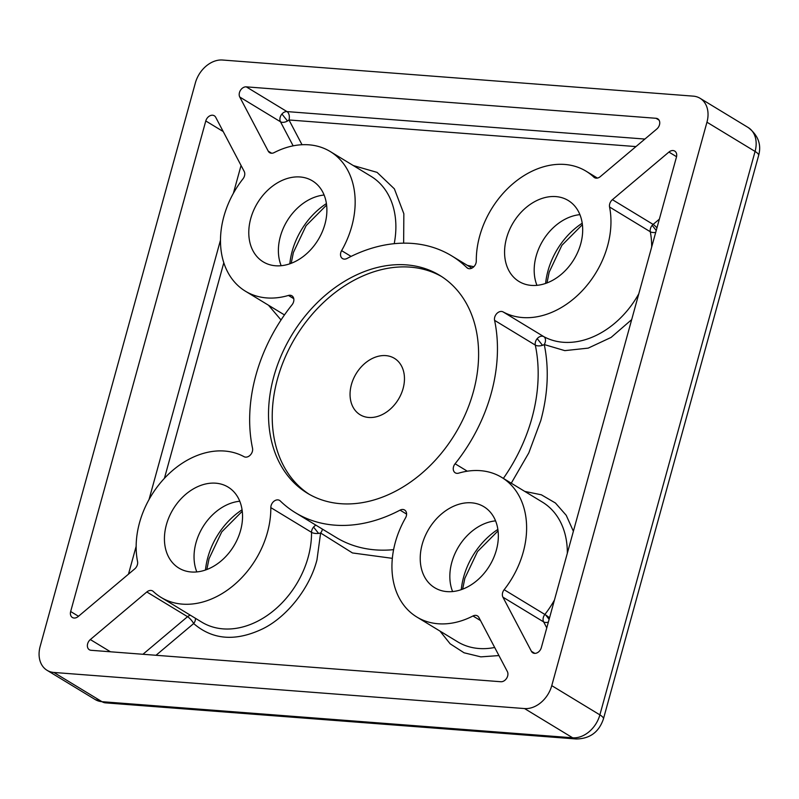 <?xml version="1.0" encoding="UTF-8"?>
<svg xmlns="http://www.w3.org/2000/svg" width="799" height="799" viewBox="0 0 799 799"><rect width="100%" height="100%" fill="white"/><g stroke="black" fill="none" stroke-linecap="round" stroke-linejoin="round"><path stroke-width="1.2" d="M322.377 529.098A6.532 4.265 -45.7 0 1 320.619 532.993L316.963 559.869C309.812 588.004 287.041 616.948 262.731 628.813C235.685 641.697 212.664 639.949 193.668 623.55A6.532 4.275 133.4 0 0 195.356 618.246M315.945 525.183A6.532 4.894 -58.7 0 0 313.568 527.07A6.532 4.894 -58.7 0 0 311.8 530.356A6.532 4.894 -58.7 0 0 311.53 532.344A6.532 2.757 179.5 0 0 318.591 533.402A6.532 2.757 179.5 0 0 320.619 532.993L352.459 552.948L392.349 558.341M549.542 617.837A6.532 0.689 38.2 0 0 545.657 614.95A6.532 0.689 38.2 0 0 544.858 614.451A6.532 4.894 -58.7 0 0 543.64 621.902A6.532 3.955 152.2 0 0 548.354 622.131M651.674 247.021A81.698 61.193 -58.7 0 0 650.276 231.74L609.557 207.001A81.698 61.193 121.3 0 1 607.58 245.902A81.698 61.193 121.3 0 1 503.09 311.91L543.809 336.639A6.532 4.894 -58.7 0 0 537.208 338.636A6.532 4.894 -58.7 0 0 535.45 341.922A6.532 4.894 -58.7 0 0 535.3 345.098A6.532 3.386 168.1 0 0 542.521 345.298A6.532 3.386 168.1 0 0 544.269 344.569C549.183 368.539 548.014 393.917 540.753 420.703L528.788 452.923L511.27 483.205M638.791 293.792A81.698 61.193 -58.7 0 1 543.809 336.639A6.532 4.325 -61.4 0 1 544.269 344.569L564.813 350.631L588.194 348.124L611.085 337.428L631.679 319.61M644.893 139.056L286.971 111.59A6.532 4.894 -58.7 0 0 281.927 114.037A6.532 4.894 -58.7 0 0 280.169 117.323A6.532 4.894 -58.7 0 0 280.479 121.768A6.532 3.955 152.2 0 0 287.51 120.999A6.532 3.955 152.2 0 0 288.988 119.97A6.532 4.045 94.4 0 0 286.971 111.59L246.262 86.851A6.532 4.894 121.3 0 0 239.46 92.584A6.532 4.894 121.3 0 0 239.76 97.029L268.244 151.161A6.532 4.894 121.3 0 0 269.663 152.689A6.532 4.894 121.3 0 0 274.147 152.609A81.698 61.193 121.3 0 1 330.257 151.55A81.698 61.193 121.3 0 1 351.78 226.277A81.698 61.193 121.3 0 1 341.602 250.646A6.532 4.894 -58.7 0 0 340.783 252.594A6.532 4.894 -58.7 0 0 342.511 258.576A6.532 4.894 -58.7 0 0 347.056 258.457A150.322 112.589 121.3 0 1 451.615 255.82A150.322 112.589 121.3 0 1 466.856 267.645A6.532 4.894 -58.7 0 0 467.515 268.164A6.532 4.894 -58.7 0 0 473.248 267.256A6.532 4.894 -58.7 0 0 476.294 260.983A81.698 61.193 121.3 0 1 514.396 182.512A81.698 61.193 121.3 0 1 586.057 171.176A81.698 61.193 121.3 0 1 593.847 177.138L595.185 177.947M655.709 232.399A6.532 3.356 168.7 0 1 650.276 231.74A6.532 4.894 121.3 0 1 652.194 225.338A6.532 4.894 121.3 0 1 653.123 224.409L612.414 199.68A6.532 4.894 121.3 0 0 609.557 207.001M656.938 227.915A6.532 1.778 49.9 0 0 653.123 224.409L659.355 219.166M403.096 388.524A33.009 24.719 121.3 0 1 360.119 414.751A33.009 24.719 121.3 0 1 351.42 384.559A33.009 24.719 121.3 0 1 394.396 358.332A33.009 24.719 121.3 0 1 403.096 388.524M273.797 376.639A127.45 95.451 -58.7 0 0 307.385 493.213A127.45 95.451 -58.7 0 0 473.318 391.949A127.45 95.451 -58.7 0 0 439.74 275.375A127.45 95.451 -58.7 0 0 273.797 376.639M441.567 276.524A127.45 95.451 -58.7 0 0 277.503 378.886A127.45 95.451 -58.7 0 0 309.253 494.311M422.192 544.369A47.381 35.486 -58.7 0 0 434.676 587.714A47.381 35.486 -58.7 0 0 496.379 550.062A47.381 35.486 -58.7 0 0 483.884 506.716A47.381 35.486 -58.7 0 0 422.192 544.369M495.56 520.868A47.381 35.486 -58.7 0 0 451.805 562.356A47.381 35.486 -58.7 0 0 452.614 591.56M166.392 524.743A47.381 35.486 -58.7 0 0 178.886 568.089A47.381 35.486 -58.7 0 0 240.579 530.436A47.381 35.486 -58.7 0 0 228.095 487.09A47.381 35.486 -58.7 0 0 166.392 524.743M239.77 501.243A47.381 35.486 -58.7 0 0 196.005 542.731A47.381 35.486 -58.7 0 0 196.814 571.924M250.746 218.527A47.381 35.486 -58.7 0 0 263.231 261.872A47.381 35.486 -58.7 0 0 324.923 224.219A47.381 35.486 -58.7 0 0 312.439 180.874A47.381 35.486 -58.7 0 0 250.746 218.527M324.114 195.026A47.381 35.486 -58.7 0 0 280.349 236.514A47.381 35.486 -58.7 0 0 281.168 265.717M506.536 238.152A47.381 35.486 -58.7 0 0 519.03 281.498A47.381 35.486 -58.7 0 0 580.723 243.845A47.381 35.486 -58.7 0 0 568.239 200.499A47.381 35.486 -58.7 0 0 506.536 238.152M579.914 214.651A47.381 35.486 -58.7 0 0 536.149 256.139A47.381 35.486 -58.7 0 0 536.958 285.343M267.435 532.494A81.698 61.193 121.3 0 1 161.068 597.412A81.698 61.193 121.3 0 1 153.268 591.45A6.532 4.894 121.3 0 0 152.649 590.98A6.532 4.894 121.3 0 0 146.826 591.959L90.327 639.56A6.532 4.894 121.3 0 0 87.64 643.774A6.532 4.894 121.3 0 0 89.358 649.757A6.532 4.894 121.3 0 0 91.066 650.296L500.853 681.737A6.532 4.894 -58.7 0 0 506.626 678.311A6.532 4.894 -58.7 0 0 507.355 671.559L478.871 617.427A6.532 4.894 121.3 0 0 477.452 615.899A6.532 4.894 121.3 0 0 472.968 615.979A81.698 61.193 121.3 0 1 416.868 617.038A81.698 61.193 121.3 0 1 405.512 517.942A6.532 4.894 -58.7 0 0 404.614 510.022A6.532 4.894 -58.7 0 0 400.059 510.132A150.322 112.589 121.3 0 1 295.5 512.768A150.322 112.589 121.3 0 1 280.259 500.943A6.532 4.894 -58.7 0 0 279.6 500.424A6.532 4.894 -58.7 0 0 271.091 505.617A6.532 4.894 -58.7 0 0 270.821 507.615A81.698 61.193 121.3 0 1 267.435 532.494M503.09 311.91A6.532 4.894 -58.7 0 0 494.731 317.183A6.532 4.894 -58.7 0 0 494.591 320.359A150.322 112.589 121.3 0 1 491.225 393.318A150.322 112.589 121.3 0 1 455.09 463.77A6.532 4.894 -58.7 0 0 453.512 466.836A6.532 4.894 -58.7 0 0 455.24 472.808A6.532 4.894 -58.7 0 0 458.676 473.148A81.698 61.193 121.3 0 1 501.702 477.393A81.698 61.193 121.3 0 1 523.235 552.119A81.698 61.193 121.3 0 1 504.149 589.712L544.858 614.451A81.698 61.193 -58.7 0 0 554.446 600.009M293.762 298.676L288.439 295.44A6.532 4.894 -58.7 0 1 291.875 295.78A6.532 4.894 -58.7 0 1 292.034 304.818A150.322 112.589 121.3 0 0 252.524 448.229A6.532 4.894 -58.7 0 1 250.177 455.18A6.532 4.894 -58.7 0 1 244.025 456.678A81.698 61.193 121.3 0 0 167.45 475.215A81.698 61.193 121.3 0 0 137.558 561.587A6.532 4.894 121.3 0 1 137.398 564.693A6.532 4.894 121.3 0 1 134.701 568.918L78.202 616.518A6.532 4.894 -58.7 0 1 72.389 617.497A6.532 4.894 -58.7 0 1 70.662 611.515L205.782 120.959A6.532 4.894 -58.7 0 1 214.292 115.765A6.532 4.894 -58.7 0 1 215.71 117.293L244.194 171.425A6.532 4.894 121.3 0 1 244.494 175.87A6.532 4.894 121.3 0 1 242.966 178.876A81.698 61.193 121.3 0 0 245.413 291.196L284.464 314.926M53.883 672.458L524.544 708.563L572.663 737.797L101.992 701.692A19.605 12.145 94.4 0 0 105.558 702.86L95.171 699.534A26.147 19.576 121.3 0 0 101.992 701.692L53.883 672.458A26.147 19.576 121.3 0 1 47.051 670.301A26.147 19.576 121.3 0 1 40.16 646.391L195.356 82.946A26.147 19.576 121.3 0 1 222.571 60.025L693.242 96.14A26.147 19.576 121.3 0 1 700.064 98.287A26.147 19.576 121.3 0 1 706.955 122.207L755.075 151.44L599.879 714.875A19.605 4.614 15.4 0 1 603.435 718.9L758.631 155.465A19.605 4.614 -164.6 0 0 755.075 151.44A26.147 19.576 121.3 0 0 748.184 127.52C758.131 135.221 761.617 144.539 758.631 155.465M105.558 702.86L576.229 738.975A19.605 12.145 -85.6 0 1 572.663 737.797A26.147 19.576 121.3 0 0 599.879 714.875L551.759 685.642L706.955 122.207M551.759 685.642A26.147 19.576 121.3 0 1 524.544 708.563M288.439 295.44A81.698 61.193 121.3 0 1 245.413 291.196M593.847 177.138A6.532 4.894 121.3 0 0 594.466 177.618A6.532 4.894 121.3 0 0 600.289 176.639L656.788 129.029A6.532 4.894 -58.7 0 0 657.757 118.831A6.532 4.894 -58.7 0 0 656.049 118.292L246.262 86.851M534.831 653.372L531.405 651.295L502.921 597.163A6.532 4.894 121.3 0 1 504.149 589.712M531.405 651.295A6.532 4.894 -58.7 0 0 532.823 652.823A6.532 4.894 -58.7 0 0 541.332 647.629L676.453 157.073A6.532 4.894 -58.7 0 0 674.736 151.091A6.532 4.894 -58.7 0 0 668.913 152.07L612.414 199.68M281.038 319.98L268.494 305.218M498.946 655.57L480.848 656.868L464.049 652.783L450.137 643.794L439.949 631.06M190.422 615.25A6.532 4.894 -58.7 0 0 187.545 616.688A6.532 1.778 -130.1 0 1 193.668 623.55L156.015 655.28M467.345 265.378L473.847 266.716M353.338 165.573L377.088 172.374L394.376 188.854L403.845 213.752L403.645 243.156M524.783 491.415L541.352 494.801L555.445 503.02L566.221 515.305L573.382 531.265M497.857 529.427A65.358 48.949 -58.7 0 0 463.64 577.018A65.358 48.949 -58.7 0 0 461.273 589.652M242.067 509.802A65.358 48.949 -58.7 0 0 207.85 557.392A65.358 48.949 -58.7 0 0 205.473 570.027M326.411 203.585A65.358 48.949 -58.7 0 0 292.194 251.176A65.358 48.949 -58.7 0 0 289.817 263.81M582.211 223.211A65.358 48.949 -58.7 0 0 547.994 270.801A65.358 48.949 -58.7 0 0 545.617 283.435M161.068 597.412L201.777 622.151A81.698 61.193 -58.7 0 0 308.154 557.233A81.698 61.193 -58.7 0 0 311.53 532.344L270.821 507.615M313.568 527.07L318.591 533.402M503.37 478.401A150.322 112.589 -58.7 0 0 531.944 418.057A150.322 112.589 -58.7 0 0 535.3 345.098L494.591 320.359M537.208 338.636L542.521 345.298M281.927 114.037L287.51 120.999M549.123 619.345L545.657 614.95M656.229 230.512L652.194 225.338M341.602 250.646L351.081 256.409M455.09 463.77L467.315 471.2M110.442 651.774L90.327 639.56M70.662 611.515L78.492 616.279M241.058 165.463L233.388 193.308M220.494 240.09L149.033 499.525M136.15 546.306L128.479 574.161M205.782 120.959L223.211 131.545M406.601 514.107L400.059 510.132M295.5 512.768L336.219 537.507A150.322 112.589 -58.7 0 0 393.617 549.642M480.529 620.573L472.968 615.979M416.868 617.038L457.577 641.777A81.698 61.193 -58.7 0 0 494.691 647.48M146.826 591.959L187.545 616.688L142.941 654.271M466.856 267.645L468.274 268.514M394.217 243.685A81.698 61.193 -58.7 0 0 370.966 176.289L330.257 151.55M239.76 97.029L280.479 121.768L293.143 145.837M271.67 153.238L268.244 151.161M656.049 118.292L659.025 120.1M502.921 597.163L543.64 621.902L546.776 627.864M567.33 553.238A81.698 61.193 -58.7 0 0 542.421 502.132L501.702 477.393M668.913 152.07L676.543 156.704M223.81 262.731L164.424 478.321M635.954 146.587L288.988 119.97L302.022 144.729M462.651 589.153L464.828 578.366L477.532 551.54L498.057 530.886M206.851 569.517L209.028 558.741L221.732 531.914L242.257 511.26M291.206 263.31L293.373 252.524L306.077 225.698L326.601 205.043M546.995 282.936L549.173 272.149L561.877 245.323L582.401 224.669M576.229 738.975C589.922 738.765 598.99 732.074 603.435 718.9M47.051 670.301L95.171 699.534M700.064 98.287L748.184 127.52M586.057 171.176L597.402 178.077M451.615 255.82L471.889 268.134"/></g></svg>
